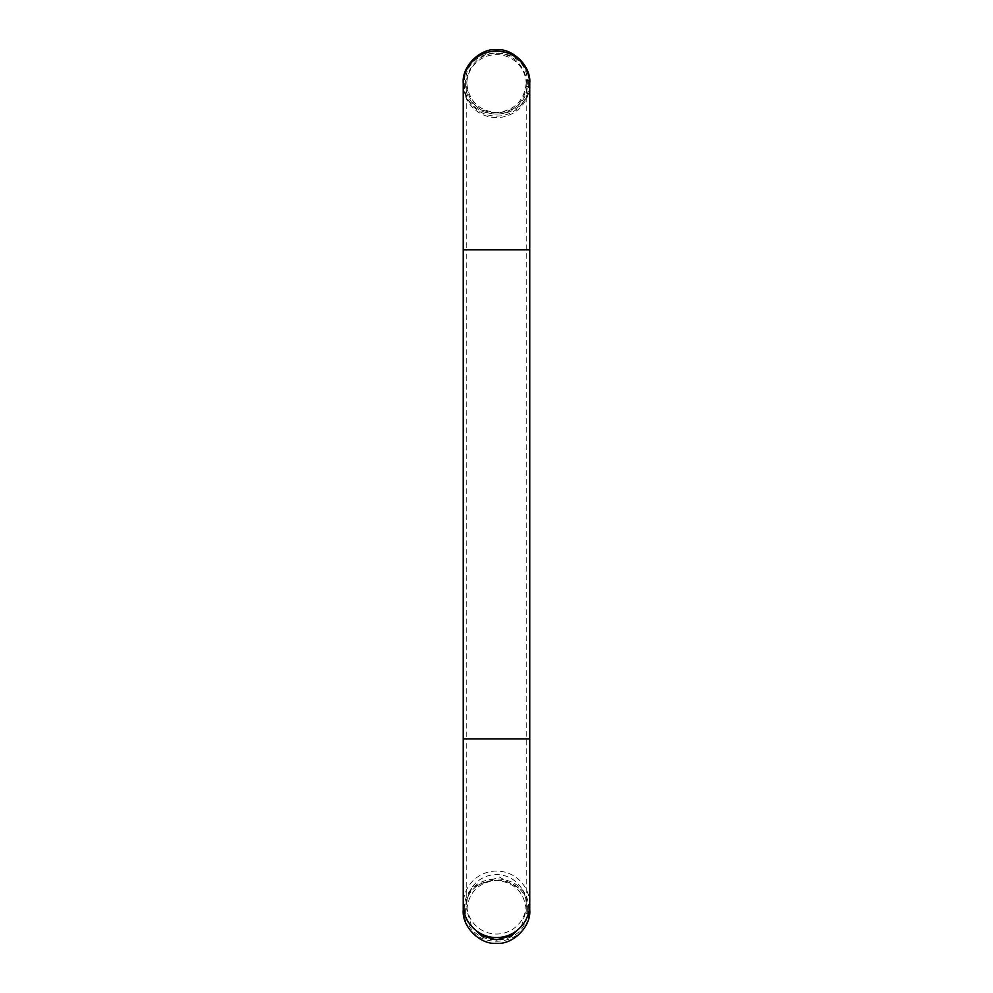 <?xml version="1.0" encoding="UTF-8"?>
<svg xmlns="http://www.w3.org/2000/svg" width="993" height="993" viewBox="0 0 993 993"><rect width="100%" height="100%" fill="white"/><g stroke="black" fill="none" stroke-linecap="round" stroke-linejoin="round"><path stroke-width="0.74" stroke-dasharray="4.96 3.72" d="M527.308 910.097C529.195 870.278 463.731 870.414 465.692 910.109C463.818 949.842 529.219 949.854 527.308 910.097M471.675 926.444L466.772 910.097C468.671 892.173 478.576 882.256 496.5 880.369C514.424 882.256 524.329 892.173 526.228 910.097L526.228 910.109C525.967 914.379 525.967 914.379 526.228 910.109C525.967 914.379 525.967 914.379 526.228 910.109C525.992 914.379 525.992 914.379 526.228 910.109C525.992 914.379 525.992 914.379 526.228 910.109L521.325 926.444M529.753 910.097L523.745 891.031L499.268 876.956L472.085 887.519L463.371 907.205M464.339 910.109C462.353 868.627 530.622 868.577 528.661 910.072C530.659 951.642 462.316 951.542 464.339 910.109M526.228 82.903C524.329 100.827 514.424 110.732 496.5 112.619C478.576 110.732 468.671 100.827 466.772 82.903C465.58 74.202 474.505 53.585 496.5 53.175C518.495 53.585 527.42 74.202 526.228 82.903L526.228 83.251C526.005 87.521 526.005 87.521 526.228 83.251C526.005 87.521 526.005 87.521 526.228 83.251L526.228 84.343A29.728 29.716 0 0 1 496.5 114.071A29.728 29.716 0 0 1 466.772 84.343L466.772 82.903M465.68 82.891C463.743 122.586 529.232 122.685 527.32 82.853C529.207 43.096 463.781 43.146 465.68 82.891M528.673 82.878C530.659 124.386 462.366 124.386 464.327 82.891C462.279 41.445 530.647 41.309 528.673 82.878M463.247 82.903C461.906 92.622 471.886 115.697 496.5 116.144C521.114 115.697 531.094 92.622 529.753 82.903M529.753 83.04L529.753 83.648C529.53 87.918 529.53 87.918 529.753 83.648C529.53 87.918 529.53 87.918 529.753 83.648M529.753 83.251C529.554 87.521 529.554 87.521 529.753 83.251C529.554 87.521 529.554 87.521 529.753 83.251L529.753 83.102M526.079 906.795L529.641 907.019M526.228 910.097L526.228 84.343A29.728 29.716 0 0 0 496.5 54.627A29.728 29.716 0 0 0 466.772 84.343L466.772 249.777L526.228 249.777L466.772 249.777L466.772 738.879L526.228 738.879L466.772 738.879L466.772 910.097M526.228 83.648C525.967 87.918 525.967 87.918 526.228 83.648C525.967 87.918 525.967 87.918 526.228 83.648M526.228 904.313A29.728 29.728 0 0 0 496.5 874.597A29.728 29.728 0 0 0 466.772 904.313A29.728 29.728 0 0 0 496.5 934.041A29.728 29.728 0 0 0 526.228 904.313M529.753 904.313A33.253 33.253 0 0 0 496.5 871.06A33.253 33.253 0 0 0 463.247 904.313M529.753 84.343A33.253 33.253 0 0 1 496.5 117.596A33.253 33.253 0 0 1 463.247 84.343M529.753 249.777L463.247 249.777M529.753 738.879L463.247 738.879M529.517 80.346L526.079 80.346M529.455 79.937L526.054 79.937M529.604 906.795L526.054 906.795M529.542 913.411L526.017 913.411M528.487 913.411L525.992 913.411M529.567 86.552L526.017 86.552M529.554 86.962L525.992 86.962"/><path stroke-width="1.49" d="M463.371 907.205L463.247 910.097C461.757 926.543 480.053 944.84 496.5 943.35C512.947 944.84 531.243 926.543 529.753 910.097L529.753 910.097C529.517 914.379 529.517 914.379 529.753 910.109C529.517 914.379 529.517 914.379 529.753 910.109C529.554 914.379 529.554 914.379 529.753 910.109C529.554 914.379 529.554 914.379 529.753 910.109L529.753 909.749M529.753 83.3L529.753 82.903C531.243 66.444 512.947 48.16 496.5 49.65C480.053 48.16 461.757 66.444 463.247 82.903L463.247 84.343A33.253 33.253 0 0 1 496.5 51.102A33.253 33.253 0 0 1 529.753 84.343L529.753 83.3M463.247 84.343L463.247 904.313A33.253 33.253 0 0 0 496.5 937.566A33.253 33.253 0 0 0 529.753 904.313L529.753 84.343M463.247 904.313L463.247 910.097M529.753 904.313L529.753 909.687M521.325 926.444L511.432 935.791L496.5 939.825L481.568 935.791L471.675 926.444M463.247 738.879L529.753 738.879M463.247 249.777L529.753 249.777M529.567 913.411L528.487 913.411"/></g></svg>
